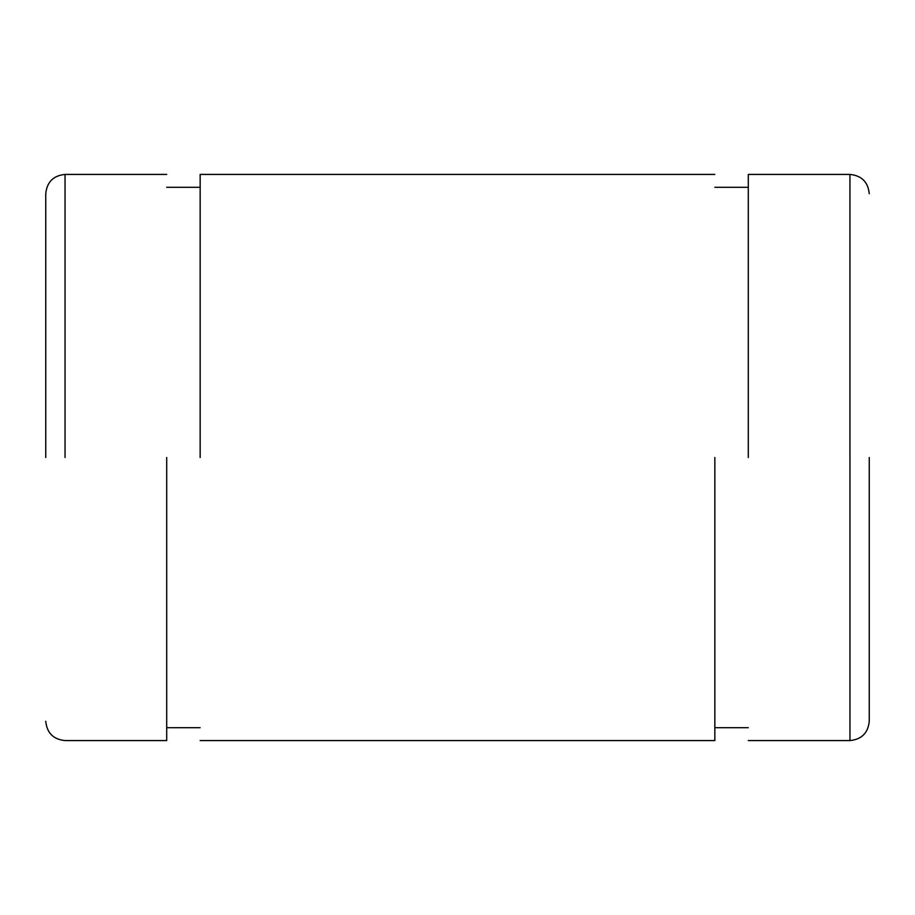 <?xml version="1.0" encoding="UTF-8"?>
<svg xmlns="http://www.w3.org/2000/svg" width="915" height="915" viewBox="0 0 915 915"><rect width="100%" height="100%" fill="white"/><g stroke="black" fill="none" stroke-linecap="round" stroke-linejoin="round"><path stroke-width="1.37" d="M714.844 457.5L714.844 740.578L714.844 457.5M200.156 457.5L200.156 174.422L200.156 457.5M166.702 457.5L166.702 740.578L166.702 457.5M45.75 457.5L45.75 193.717L45.75 457.5M869.25 457.5L869.25 721.283L869.25 457.5M748.298 457.5L748.298 174.422L748.298 457.5M65.045 457.5L65.045 174.422L65.045 457.5M849.944 457.5L849.944 174.422L849.944 457.5M849.955 457.5L849.955 740.578L849.955 457.5M748.298 187.289L714.844 187.289M714.844 727.711L748.298 727.711M714.844 174.422L200.156 174.422M200.156 740.578L714.844 740.578M200.156 187.289L166.702 187.289M166.702 727.711L200.156 727.711M166.702 174.422L65.045 174.422C53.356 175.6 46.928 182.028 45.75 193.728M45.75 721.272C46.928 732.972 53.356 739.4 65.045 740.578L166.702 740.578M748.298 174.422L849.944 174.422C861.644 175.6 868.072 182.028 869.25 193.728M748.298 740.578L849.955 740.578C861.644 739.4 868.072 732.972 869.25 721.272"/></g></svg>
